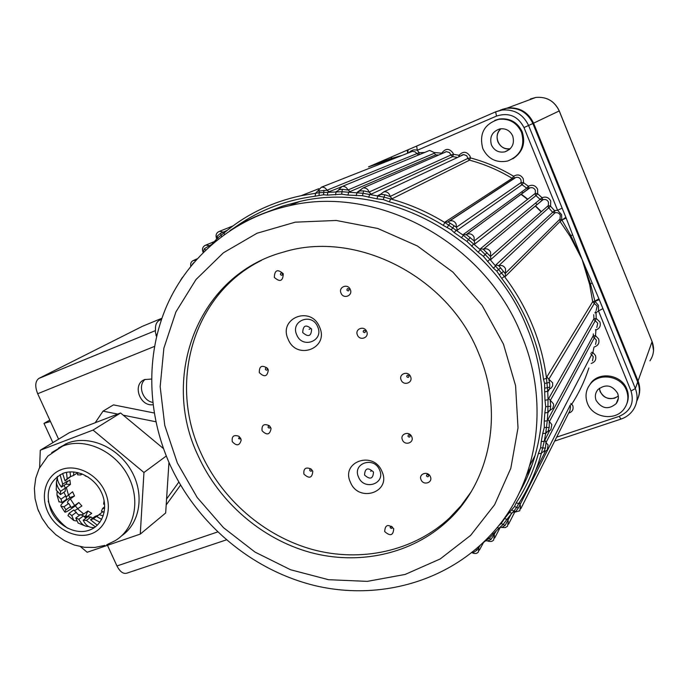 <?xml version="1.0" encoding="UTF-8"?>
<svg xmlns="http://www.w3.org/2000/svg" width="688" height="688" viewBox="0 0 688 688"><rect width="100%" height="100%" fill="white"/><g stroke="black" fill="none" stroke-linecap="round" stroke-linejoin="round"><path stroke-width="1.03" d="M95.202 422.75L103.037 411.14L113.468 404.879L154.198 412.989M180.557 485.1L166.195 504.932M103.037 411.14L117.717 414.09M123.264 415.208L155.858 421.753M178.82 482.09L166.573 499.024M84.271 516.774L85.862 515.604L87.273 516.516M74.605 510.728L81.889 505.981L78.828 502.524L74.657 505.491C72.137 507.082 70.744 507.675 70.46 507.254L70.632 506.428L65.919 509.765L64.81 512.035C65.179 512.526 67.157 511.554 70.761 509.12L75.302 505.878L77.907 508.853M64.81 512.035L61.017 506.256C60.389 505.31 61.825 503.496 65.317 500.821L69.901 497.63L74.51 495.945L72.593 491.774L66.039 497.037M68.465 494.62L69.901 497.63M66.487 472.364L67.166 478.728L70.58 476.457M73.814 471.942L73.453 475.503L70.615 476.56L70.004 471.899M60.08 474.694L62.694 484.232L67.45 481.05L66.237 483.905L61.481 487.104C58.377 483.38 57.027 479.811 57.422 476.406L57.431 476.397M70.959 476.397L65.007 480.826L62.66 473.49M57.353 477.687L56.45 481.686L56.769 484.352L58.127 487.801L60.561 491.318L65.317 488.102L64.104 485.341M57.07 491.851L56.966 495.033L61.008 499.153L65.756 495.885L63.889 492.264M65.291 488.351L70.451 484.378L69.901 479.975L67.02 481.91M65.781 484.206L70.451 484.378M65.317 488.102L65.188 491.378L60.432 494.62L56.278 490.131L56.192 488.712M61.017 506.248L63.975 506.798L68.697 503.478L67.656 502.98C67.114 502.223 68 500.847 70.314 498.869L74.51 495.945M65.756 495.885L66.719 499.196L61.98 502.489L58.893 501.638M73.539 520.266L67.983 515.613L69.092 513.334L73.779 509.971L78.045 514.495L80.539 514.994M78.828 502.524L75.302 505.878M85.217 525.95L78.157 523.061L75.766 518.012L80.41 514.615L83.515 515.88L85.905 518.245M84.796 517.316L87.625 516.353L91.728 513.308L87.866 510.978L85.862 515.604M76.454 512.216L71.793 515.596L73.805 520.455L76.265 520.936M87.866 510.978L83.747 513.996L81.064 514.925M94.23 527.705L92.106 527.472C88.451 527.283 85.475 524.875 83.205 520.257L87.806 516.843L90.971 516.98L92.665 518.193M83.515 515.88L78.888 519.285C80.917 523.396 83.515 525.752 86.688 526.372L88.614 526.518M97.3 525.236L90.524 519.793L95.082 516.378L97.928 515.364L93.387 518.778L90.524 519.793M90.971 516.98L86.387 520.395L95.434 526.845M93.387 518.778L99.906 522.244M101.686 519.388L96.845 516.671L99.038 514.607L103.217 515.871M99.038 514.607L102.882 511.717M104.206 512.121L101.403 511.236L102.658 508.372L104.653 508.509M102.658 508.372L104.705 506.841M104.61 504.218L103.63 504.141L104.112 500.58M86.387 520.395L83.205 520.257M88.778 516.937L87.625 516.353M78.888 519.285L75.766 518.012M83.747 513.996L77.744 508.965M71.793 515.596L69.092 513.334M70.632 506.428L68.697 503.478M74.657 505.491L70.314 498.869M65.919 509.765L63.975 506.798M68.379 494.681L66.229 487.242M61.98 502.489L61.008 499.153M60.432 494.62L60.561 491.318M61.481 487.104L62.694 484.232M65.007 480.826L67.166 478.728M88.322 477.154L85.157 475.89M81.27 473.593L80.806 474.952L82.259 473.972M80.806 474.952L77.598 474.84L77.804 472.57M73.453 475.503L77.796 472.604M63.055 473.344C76.463 468.201 94.66 477.274 101.566 492.703C108.678 508.054 102.718 525.649 89.139 530.233C75.671 535.049 57.973 525.967 51.118 510.874C44.806 493.313 48.788 480.809 63.055 473.344M121.853 535.625C140.352 522.975 144.772 493.606 131.098 470.334C117.639 446.951 88.915 434.773 67.708 443.055L58.566 448.017M39.637 467.539L40.265 450.236L69.471 432.632L120.589 412.989L163.469 448.585M168.956 462.396L165.67 512.973L140.275 534.094L87.178 552.266L80.556 546.685M40.265 450.236L93.043 430.069L143.947 472.493L140.275 534.094M120.589 412.989L93.043 430.069M38.648 511.33L38.081 509.894M166.281 456.015L143.947 472.493M67.708 528.264C58.334 521.289 51.841 512.259 48.229 501.182M484.171 541.594L489.271 538.291L491.069 539.392L487.611 540.966L485.977 540.751M493.468 533.759L489.271 538.291L488.041 537.698M492.058 533.398L493.606 533.621L498.955 528.289L493.606 533.621M497.046 527.627L499.118 528.126M506.927 519.423L503.16 524.471L499.221 528.031M498.327 526.062L501.208 523.499L504.51 518.623L507.013 519.311L511.838 513.257M504.51 518.623L509.352 512.534L511.915 513.153L513.936 511.072L515.802 511.433L512.612 512.44M509.352 512.534L514.452 506.583L516.103 502.971L518.743 503.487L516.688 507.237L513.936 511.072L511.958 510.032M516.103 502.971C525.967 487.904 533.398 471.4 538.394 453.478L541.327 453.444C536.27 471.572 528.737 488.256 518.743 503.487M538.394 453.478L540.605 447.733L541.258 441.533L544.234 441.369L541.327 453.444L542.135 452.326L543.735 451.732L545.421 448.146L545.997 442.556L548.112 445.05L547.192 450.158L543.744 451.732M541.258 441.533L542.712 433.526L545.713 433.268L544.234 441.369L549.54 430.843M542.712 433.526L544.277 427.489L544.251 421.168L547.278 420.772L545.713 433.268L547.966 431.342M544.251 421.168L544.819 412.946L547.854 412.447L547.278 420.772L593.142 335.873L595.49 335.641L598.603 338.952C599.678 342.985 598.207 345.668 594.191 346.984M544.819 412.946L545.722 406.694L544.999 400.321L548.044 399.685L547.854 412.447L549.953 410.332M544.999 400.321L544.664 391.954L547.717 391.223L548.044 399.685L593.839 318.854L596.204 318.424L599.936 322.01C601.011 325.854 599.678 328.52 595.928 329.999L595.49 335.641L549.239 421.864L549.196 427.489L547.992 431.342L550.839 429.897L551.845 424.651L547.751 419.31M211.706 244.438L217.64 237.979L224.288 232.75C246.252 214.329 271.872 201.971 301.146 195.693L319 192.7L342.022 191.728L363.04 193.285L384.059 197.155L390.638 198.944C409.704 204.19 427.893 212.128 445.205 222.757L463.428 235.322L480.405 249.787L489.916 259.342L504.347 276.413C515.845 291.54 525.176 307.777 532.357 325.114C539.495 342.469 544.208 360.228 546.513 378.374L547.717 391.223L549.48 388.995M544.664 391.954L544.612 383.431L543.477 379.251C541.189 361.312 536.52 343.768 529.459 326.611C522.355 309.462 513.128 293.415 501.758 278.459L496.727 271.081L493.373 268.122L483.354 256.297L478.091 252.143L466.946 241.419L454.235 232.63L451.285 229.852L443.296 225.406C426.19 214.888 408.208 207.036 389.356 201.842L383.276 199.554L376.912 198.849L362.481 195.71L347.93 195.091L341.678 194.162L327.325 195.117L323.558 194.764L315.113 196.218C284.729 200.225 257.725 210.795 234.092 227.934M546.831 376.964L592.686 301.714L594.286 303.503L548.843 379.217L546.831 376.964L546.513 378.374L543.477 379.251M216.367 237.885L216.557 239.261L215.387 241.325M318.793 188.718L301.146 195.693C271.812 201.997 246.141 214.389 224.125 232.871L223.505 233.292L224.125 232.871L224.374 234.419M317.572 191.152L315.543 193.311L315.113 196.218M339.992 187.446L327.892 192.184L327.325 195.117M337.756 190.929L336.226 191.565L335.477 194.833M438.488 155.032L435.719 154.877L348.73 192.141L347.93 195.091M359.162 191.445L357.106 192.356L356.16 195.702M357.106 192.356L362.946 187.996L446.495 151.644L449.531 152.564L451.096 155.325L452.695 156.597L453.435 154.31L450.984 154.955L369.035 192.098L368.734 191.169C367.478 188.701 365.552 187.643 362.946 187.996L359.428 190.972L363.608 190.868L369.035 192.098L371.176 194.162L369.723 194.386L368.691 197.327M380.636 194.222L378.065 195.435L376.912 198.849M378.065 195.435L379.105 195.418L383.801 191.849L463.755 154.559L466.756 155.763L468.141 158.928L469.534 160.158L470.472 157.905L467.986 158.335L390.096 196.493L389.709 195.022C388.428 192.511 386.458 191.453 383.801 191.849L380.567 194.334L384.841 194.764L390.096 196.493L392.04 198.789L390.638 198.944L389.356 201.842M458.741 156.632L459.068 155.29C462.998 151.05 466.645 151.334 470.024 156.15L470.472 157.905C485.59 161.964 499.97 168.078 513.626 176.266L512.182 178.33L445.17 221.966L443.296 225.406M445.17 221.966L447.32 222.233L449.694 220.934L515.837 177.47C518.159 176.919 519.87 177.719 520.979 179.869L521.263 183.782L522.011 184.719L523.568 182.741L521.169 182.475L456.393 227.255L456.11 223.996C454.708 221.304 452.566 220.28 449.694 220.934L448.06 221.846L456.393 227.255L457.468 230.084L456.273 230.059L454.235 232.63M514.555 178.166L515.837 177.47L514.581 178.14L513.626 176.266C517.651 173.918 520.868 174.769 523.276 178.82L523.568 182.741L528.358 186.224L526.741 188.168L463.402 234.445L463.428 235.322L461.313 237.833M457.468 230.084L522.011 184.719L526.741 188.168L529.132 188.263L466.344 234.625L474.178 240.972L474.961 243.896L473.834 243.836L471.598 246.252M463.402 234.445L465.888 234.832L467.35 234.101C470.351 233.327 472.587 234.341 474.066 237.145L474.178 240.972L535.359 193.302L537.681 193.775L542.049 197.714L480.396 248.824L480.405 249.787L478.091 252.143M474.961 243.896L535.961 195.633L537.681 193.775L537.595 189.183C535.402 185.339 532.323 184.35 528.358 186.224L529.149 188.245L529.932 187.867L465.888 234.832L529.932 187.867C532.34 187.213 534.137 188.005 535.307 190.241L535.384 194.833L535.961 195.633L540.286 199.529L542.669 199.881L483.346 249.305L490.492 256.461L490.957 259.436L489.916 259.342L487.5 261.586M480.396 248.824L483.647 249.159C486.726 248.239 489.048 249.237 490.604 252.135L490.492 256.461L548.336 205.557L550.555 206.211L554.511 210.597L495.885 264.906L495.859 265.955L493.373 268.122M490.957 259.436L550.555 206.211L550.744 201.025C548.783 197.422 545.885 196.321 542.049 197.714L542.892 199.778L483.208 249.357L542.892 199.778C545.378 199.013 547.235 199.787 548.465 202.091L548.276 207.286L552.593 212.265L554.932 212.876L498.791 265.688L505.155 273.523L559.972 219.085L560.066 221.484L505.302 276.516L504.347 276.413L501.758 278.459M551.243 387.955L552.653 385.83L552.653 382.829L548.843 379.217L549.712 383.93L549.695 388.909L551.243 387.955L549.695 388.909M592.101 282.785L589.702 284.712L592.686 301.714L594.871 301.103L590.571 284.282L582.065 259.342L598.947 298.841L594.871 301.103L594.286 303.503L597.201 306.022L596.152 310.512M598.947 298.841L599.265 299.633L594.974 301.37L598.405 305.291L598.5 310.933L596.032 312.705L596.204 318.424L595.232 320.78L550.202 400.665L550.684 406.247L550.056 410.237M599.265 299.633L602.92 308.62L598.5 310.933L631.025 390.99L635.359 388.548C638.258 396.322 637.449 403.572 632.943 410.289C629.941 414.451 625.96 417.384 620.997 419.087L619.131 416.378C630.509 411.321 634.474 402.858 631.025 390.99M589.702 284.712L582.065 259.342L570.756 235.477L561.924 220.022L566.172 218.07L582.065 259.342L569.939 236.07L572.665 234.892M594.819 312.808L596.032 312.705L595.481 311.664M595.455 329.973L595.739 329.457M591.388 352.351L592.927 352.523L595.455 355.507C596.53 359.471 595.103 362.12 591.173 363.445M590.708 353.658L591.568 354.707L592.927 352.523L593.873 347.595M570.859 403.486L572.743 405.481C573.801 409.3 572.442 411.854 568.658 413.118M569.836 405.516L571.866 403.994C579.064 392.857 584.731 380.851 588.868 367.977M520.807 508.733L569.931 410.581L570.55 406.694L569.974 405.705L518.374 507.976L515.802 511.433M511.141 514.16L505.112 525.443L501.879 527.447L500.038 527.421M496.194 531.102L491.069 539.392M480.31 545.24L477.016 550.116L473.43 552.49L471.753 552.576M317.684 191.101L321.382 187.222L317.564 191.178L326.938 190.249L419.155 152.702L424.668 152.461M407.855 153.132L408.104 149.769L495.704 111.817L501.948 110.037C514.263 109.048 523.155 114.217 528.625 125.551L566.172 218.07M407.597 153.235L407.305 150.122L408.104 149.769M402.076 155.411L391.575 158.386L391.343 159.195L368.51 166.883L407.365 150.087M562.139 208.129L557.598 210.279L554.511 210.597L554.932 212.876C557.357 212.239 559.155 213.031 560.324 215.267L559.972 219.085L561.812 219.764L561.571 214.613L557.598 210.279L523.989 127.555C517.892 116.031 508.733 112.204 496.504 116.074L417.289 150.294L416.644 146.08L391.429 156.984L391.575 158.386L370.316 166.109L391.463 156.959M496.504 116.074L495.652 111.843L416.713 146.045M418.966 154.809L419.155 152.702L417.289 150.294C414.193 149.313 411.407 150.122 408.913 152.71M569.939 236.07L560.066 221.484L565.837 217.288M391.343 159.195L370.29 166.118M338.453 189.836L342.357 189.295L347.896 190.017L434.326 153.235L434.033 152.487L429.656 150.405L428.349 150.947M435.719 154.877L434.326 153.235M441.859 153.562L441.92 152.942C445.678 148.126 449.402 148.212 453.091 153.209L453.435 154.31L459.068 155.29L460.066 156.013M442.539 153.269L434.033 152.487M161.551 319.206L159.401 320.298C157.113 321.58 155.815 323.859 155.497 327.127L155.393 332.416L156.675 335.933M325.949 185.425L324.856 185.855M192.107 264.545L193.646 262.713M203.012 252.032L204.542 248.549L211.766 244.378M224.684 232.406L219.541 231.323C216.574 232.484 215.516 234.651 216.35 237.842L217.09 236.251L220.375 233.43L227.169 230.368M159.401 320.298L161.474 319.447M500.52 110.028L506.66 108.283C518.769 107.302 527.515 112.376 532.882 123.513L637.681 382.038C640.193 388.608 639.892 394.946 636.778 401.044M377.385 163.383L379.475 162.471M519.646 492.135C546.487 445.265 550.09 382.752 527.017 327.505C491.524 237.05 386.114 180.6 299.822 201.455L282.476 206.133L265.895 212.515M478.59 353.133C447.965 275.828 355.558 229.586 283.525 252.075C198.161 274.787 160.089 376.379 197.963 455.43C218.99 501.948 261.328 538.807 309.97 552.352C358.603 565.622 411.596 554.433 447.733 520.807C490.088 482.125 504.244 412.963 478.59 353.133M261.457 260.382C192.846 294.043 168.018 382.941 200.965 453.1C221.871 499.376 264.003 536.038 312.404 549.488C360.804 562.655 413.54 551.484 449.505 517.995L460.986 505.783L470.945 492.118M393.725 528.651C388.144 523.706 385.125 524.669 384.687 531.557C390.259 536.502 393.269 535.539 393.725 528.651M283.267 273.738C277.591 268.776 274.615 269.997 274.331 277.419C279.99 282.39 282.974 281.168 283.267 273.738M240.748 438.583L238.899 436.295C233.774 434.498 231.564 436.287 232.286 441.67C236.629 446.288 239.596 445.781 241.178 440.174L240.748 438.583M350.278 289.485C347.81 283.121 338.118 286.999 341.033 293.165C343.484 299.512 353.176 295.677 350.278 289.485M430.37 476.664C427.996 470.523 418.235 473.8 421.065 479.768C423.421 485.883 433.182 482.658 430.37 476.664M312.662 471.082L311.114 469.027C305.747 466.791 303.348 468.485 303.915 474.118C309.187 478.977 312.146 478.074 312.791 471.392L312.662 471.082M270.719 427.644L269.283 425.683C263.917 423.344 261.526 425.046 262.094 430.791C266.875 435.547 269.859 434.833 271.046 428.65L270.719 427.644M268.045 369.327L267.4 368.218C261.793 364.692 259.101 366.171 259.342 372.664C264.407 377.506 267.391 376.62 268.294 369.998L268.045 369.327M366.687 331.496C364.236 325.183 354.544 328.924 357.433 335.047C359.867 341.334 369.568 337.636 366.687 331.496M410.555 376.611C408.13 370.316 398.292 373.937 401.164 380.043C403.572 386.312 413.419 382.743 410.555 376.611M411.734 436.725C409.334 430.542 399.599 433.939 402.446 439.95C404.819 446.116 414.563 442.762 411.734 436.725M381.978 471.504C373.558 450.193 340.5 461.708 350.407 482.211C358.603 503.238 391.73 492.298 381.978 471.504M319.533 326.998C310.864 305.094 278.012 318.243 288.152 339.253C296.597 360.865 329.526 348.326 319.533 326.998M317.65 326.705C311.913 312.163 290.026 320.857 296.752 334.875C302.385 349.289 324.315 340.861 317.65 326.705M311.63 329.062C306.014 324.134 303.047 325.295 302.72 332.545C308.319 337.473 311.294 336.312 311.63 329.062M310.279 328.83L309.093 329.294L310.279 328.83M379.57 469.938C373.997 455.791 351.972 463.411 358.543 477.085C364.021 491.112 386.071 483.741 379.57 469.938M373.507 472.002C367.942 467.083 364.958 468.098 364.545 475.047C370.101 479.966 373.085 478.951 373.507 472.002M371.778 470.833L370.583 471.246L371.778 470.833M410.168 435.607C408.827 434.429 408.104 434.678 407.993 436.364C409.326 437.542 410.057 437.293 410.168 435.607M408.982 375.88C407.631 374.693 406.892 374.96 406.78 376.68C408.139 377.867 408.87 377.6 408.982 375.88M365.405 331.066C364.064 329.879 363.333 330.163 363.238 331.891C364.588 333.078 365.311 332.794 365.405 331.066M267.443 368.665L267.288 368.407C265.972 367.573 265.344 367.925 265.396 369.447C266.583 370.583 267.288 370.376 267.494 368.82L267.443 368.665M269.283 425.683L269.722 426.121L268.372 426.035L268.071 427.351C269.197 428.469 269.894 428.306 270.178 426.852L270.04 426.491M311.114 469.027L309.884 469.311L309.72 470.489C310.959 471.633 311.655 471.418 311.802 469.852L311.578 469.457M428.693 475.288C427.351 474.109 426.629 474.359 426.508 476.019C427.841 477.197 428.572 476.956 428.693 475.288M349.1 289.33C347.75 288.152 347.027 288.435 346.933 290.19C348.283 291.377 349.005 291.084 349.1 289.33M239.45 436.76L238.59 438.591L239.785 438.935L240.43 437.972M282.553 273.695C281.22 272.525 280.523 272.818 280.455 274.555C281.779 275.716 282.476 275.432 282.553 273.695M392.315 526.965C390.999 525.804 390.294 526.036 390.191 527.653C391.498 528.814 392.203 528.582 392.315 526.965M512.852 158.773C522.665 152.272 525.787 143.302 522.226 131.864C517.548 122.24 509.98 117.94 499.522 118.981L494.878 120.331M482.813 148.625C488.093 159.074 496.401 163.194 507.735 161.001C520.661 155.626 525.245 146.037 521.487 132.225C516.791 122.576 509.197 118.267 498.714 119.308C484.232 123.952 478.934 133.73 482.813 148.625M512.706 135.949C510.057 130.539 505.792 128.192 499.909 128.897C492.144 131.554 489.323 136.912 491.438 144.97C494.268 150.62 498.748 152.908 504.88 151.85C512.19 148.978 514.796 143.68 512.706 135.949M500.924 128.751C497.183 132.466 496.186 136.835 497.923 141.84C500.468 147.043 504.579 149.339 510.264 148.728C499.548 151.188 492.298 135.708 500.924 128.751M626.949 403.435C628.763 398.722 628.729 393.949 626.837 389.116C621.771 375.141 600.572 371.193 591.345 382.347L588.128 387.301M587.475 403.426C592.772 418.029 615.528 421.452 624.179 408.758C628.153 403.073 628.901 396.89 626.415 390.225C621.341 376.216 600.074 372.251 590.82 383.431C585.866 389.382 584.757 396.047 587.475 403.426M617.583 393.218C612.105 384.979 605.535 383.784 597.863 389.657C595.258 392.908 594.699 396.512 596.161 400.476C601.871 408.896 608.562 409.936 616.216 403.598C618.521 400.433 618.976 396.976 617.583 393.218M599.343 388.238L600.117 391.61C604.769 399.092 610.832 400.597 618.323 396.116L614.702 398.171C606.283 399.642 601.166 396.331 599.343 388.238M521.22 194.102L527.825 199.176M535.488 205.858L541.396 211.663M520.945 194.308L527.576 199.365M535.273 206.039L541.189 211.844M151.472 379.045L144.678 379.552C132.062 384.024 139.595 406.677 152.994 404.725M152.719 402.403C142.579 400.691 137.531 385.461 145.134 379.372M52.873 442.633L43.998 423.378L50.465 421.503L37.685 393.734C34.813 386.424 35.174 381.341 38.769 378.477L142.373 326.327L161.878 318.26M226.309 539.899L127.142 573.061C123.462 574.299 120.065 571.934 116.969 565.966L217.597 531.97M50.465 421.503L58.6 439.185M49.811 420.076L43.998 423.378M107.466 545.317L116.969 565.966M537.07 204.542L535.72 203.287M522.94 192.829L521.65 191.892M502.154 109.392L507.434 107.999C519.509 107.018 528.221 112.084 533.578 123.186L638.06 380.971C640.193 386.432 640.304 391.842 638.387 397.208M401.078 155.669L397.621 157.165M51.738 452.566L62.952 445.987C84.805 437.43 114.518 450.631 127.667 475.141C141.057 499.531 134.9 529.459 114.819 540.863L106.683 544.793M61.335 469.603C46.053 475.193 39.913 495.085 47.876 512.044C55.625 529.089 75.603 539.349 90.842 533.931C106.193 528.78 112.97 508.871 104.929 491.49C97.111 474.023 76.497 463.764 61.335 469.603M501.208 523.499L505.112 525.443M514.452 506.583L518.374 507.976M540.605 447.733L545.421 448.146M544.277 427.489L549.196 427.489M545.722 406.694L550.684 406.247M545.008 388.109L549.592 387.241M549.248 382.502L544.612 383.431M211.947 244.231L215.404 240.783M217.09 236.251L218.122 239.123M220.375 233.43L221.57 236.474M319.335 190.636L319.06 195.125M323.928 190.318L323.558 194.764M342.357 189.295L341.678 194.162M363.608 190.868L362.481 195.71M384.841 194.764L383.276 199.554M450.098 223.222L447.329 227.186M454.106 225.965L451.285 229.852M470.308 237.463L466.946 241.419M487.061 252.659L483.354 256.297M500.468 267.959L496.727 271.081M503.358 271.519L499.557 274.581M602.92 308.62L635.359 388.548L637.681 382.038M556.635 437.138L619.131 416.378M549.6 388.909L548.164 391.24M596.788 327.548L597.726 323.171L593.985 319.585L593.727 314.691M548.439 398.24L553.333 403.684L553.668 404.914L552.765 408.466L549.996 410.323M549.205 410.659L548.233 412.422M595.55 344.387L596.401 340.13L593.28 336.81L593.314 333.895M546.693 431.892L546.005 433.191M592.488 360.847L593.254 356.694L591.568 354.707L545.997 442.556L544.793 439.89M535.84 470.128L545.395 451.38M519.294 502.653L520.506 506.024L519.784 510.78L514.624 512.216M519.225 503.074L519.999 501.552M507.477 518.743L508.26 521.418L507.546 526.174L505.241 527.644L501.879 527.447M532.065 464.839L526.724 475.038M493.993 533.243L494.38 535.212L493.683 539.934C492.47 541.559 490.449 541.903 487.603 540.966M478.977 546.453L478.409 551.957C476.913 553.737 474.772 553.986 471.985 552.705M475.89 549.153L477.016 550.116M472.596 551.896L473.43 552.49M315.68 193.061L316.704 192.649M506.66 108.283L495.816 111.774M523.989 127.555L532.882 123.513M418.519 154.989L414.976 151.756L412.344 151.36L321.382 187.222C323.842 186.912 325.699 187.919 326.938 190.249L329.406 191.814M336.226 191.565L337.516 191.152M350.218 191.84L347.75 189.63C346.511 187.188 344.611 186.13 342.048 186.457L337.473 191.178M457.185 157.371L452.695 156.597L371.176 194.162M380.025 194.988L380.584 194.36M448.086 221.82L513.91 178.519L512.182 178.33C498.688 170.228 484.472 164.174 469.534 160.158L392.04 198.789M495.885 264.906L498.791 265.688C501.81 264.932 504.063 265.955 505.542 268.759L505.302 276.516M324.684 185.923L326.129 185.296M205.531 250.079L204.542 248.549M210.184 245.779L205.893 245.083L214.733 241.402M340.207 187.282L429.656 150.405M192.726 260.778L195.839 260.184M204.654 245.616L205.893 245.083C202.891 246.33 201.894 248.566 202.9 251.782L203.158 252.401M446.091 151.713L444.706 152.323L446.091 151.713M461.45 155.359L462.947 154.662L461.459 155.359M521.418 334.807C551.329 405.559 536.889 486.674 490.217 535.402C445.979 582.719 377.471 600.615 314.631 585.54C251.739 570.146 196.906 523.809 169.902 464.52C147.249 413.927 145.392 355.361 166.797 305.764C188.478 256.409 233.662 218.053 289.304 205.729C377.265 184.496 485.057 242.314 521.418 334.807M177.332 462.955L197.189 497.493L223.454 527.636L255.007 552.086L290.525 569.733L328.511 579.7L367.306 581.369L405.146 574.437L440.182 558.966L470.583 535.427L494.62 504.734L510.814 468.287L518.012 427.893L515.579 385.693L503.444 344.077L482.15 305.455L452.902 272.113L417.392 245.969L377.729 228.468L336.243 220.461L295.281 222.172L257.037 233.241L223.428 252.78L196.011 279.517L175.922 311.905L163.864 348.214L160.166 386.665L164.776 425.476L177.332 462.955M229.964 230.583C247.826 218.767 267.606 210.476 289.304 205.729L299.822 201.455M154.473 346.425L37.685 393.734M38.941 378.391L155.428 330.618L38.769 378.477M532.873 123.496L559.267 110.923L652.095 341.618L559.224 110.949C554.476 101.041 546.676 96.535 535.84 97.429L530.336 99.003L530.801 99.304M649.919 360.856C653.901 354.87 654.623 348.463 652.095 341.618L638.06 380.971L637.432 381.419M59.022 501.948L56.975 495.042M56.278 490.131L56.45 481.686M65.979 443.76L47.885 456.058L39.173 468.485L35.759 478.108L34.4 488.299L35.071 498.654L37.685 508.819L42.14 518.442L48.246 527.171L55.805 534.696L64.543 540.725L74.192 544.999L84.409 547.295L94.815 547.45L104.963 545.386M481.746 543.916L484.636 541.576M484.791 541.447L485.332 541.095M554.674 441.06L620.894 419.121M549.635 388.935L548.99 389.288M535.109 455.422L529.82 465.432M155.875 334.91L156.554 336.441M190.782 266.17C190.232 263.28 191.273 261.302 193.921 260.236L196.966 258.912M219.541 231.323L232.905 225.956M508.552 524.213L514.658 512.225M494.655 538.076L500.262 527.352M479.355 550.202L483.501 542.505M498.714 119.308L499.522 118.981M590.82 383.431L591.345 382.347M449.505 517.995L447.733 520.807M240.49 438.075L241.178 440.174M311.802 469.852L312.791 471.392M270.178 426.852L271.046 428.65M267.494 368.82L268.294 369.998M509.662 149.305L504.88 151.85M618.349 398.171L616.216 403.598M182.612 277.169L180.634 280.136M652.112 341.532L653.548 350.682M559.267 110.923C554.528 101.024 546.719 96.526 535.84 97.429L507.434 107.999"/></g></svg>
